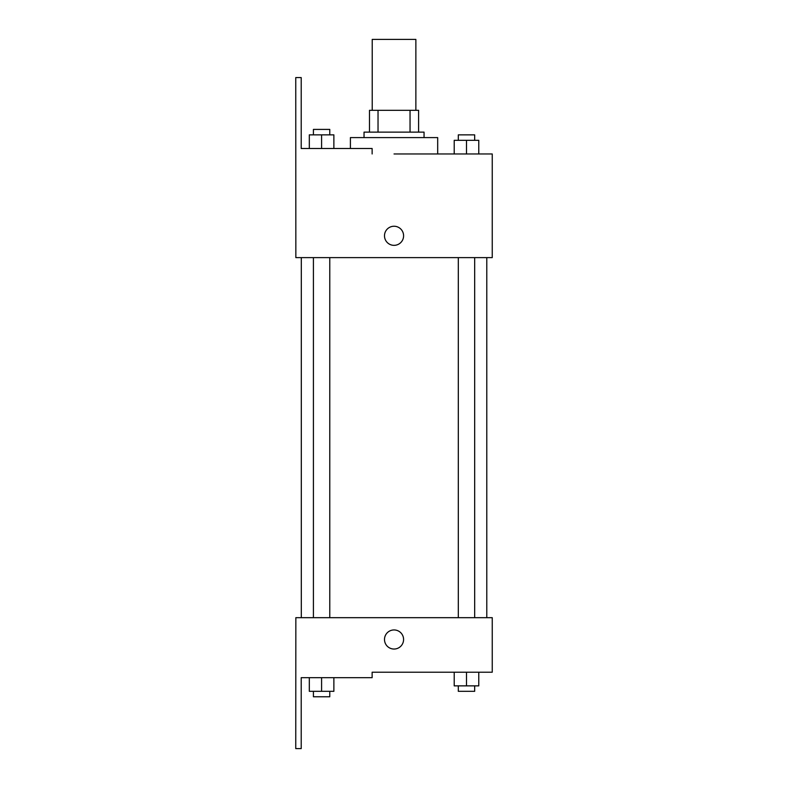 <?xml version="1.0" encoding="UTF-8"?>
<svg xmlns="http://www.w3.org/2000/svg" width="788" height="788" viewBox="0 0 788 788"><rect width="100%" height="100%" fill="white"/><g stroke="black" fill="none" stroke-linecap="round" stroke-linejoin="round"><path stroke-width="1.18" d="M415.867 110.32L415.867 39.4L372.222 39.4L372.222 110.32M378.033 132.138L378.033 110.32L369.493 110.32L369.493 132.138L369.493 110.32M378.033 110.32L418.595 110.32L418.595 132.138M410.046 132.138L410.046 110.32M364.036 137.595L364.036 132.138L424.052 132.138L424.052 137.595M466.496 153.965L466.496 140.323L454.213 140.323L454.213 153.965L437.685 153.965L437.685 137.595L350.404 137.595L350.404 148.508M394.039 153.965L492.244 153.965L478.769 153.965L478.769 140.323L466.496 140.323M384.495 235.789A9.545 9.545 0 0 1 398.817 227.525A9.545 9.545 0 0 1 398.817 244.063A9.545 9.545 0 0 1 384.495 235.789M372.133 153.965L372.133 148.508L301.213 148.508L301.213 77.588L295.756 77.588L295.845 257.617L492.244 257.617L492.244 153.965M295.845 617.674L492.244 617.674L492.244 672.223L372.133 672.223L372.133 677.68L301.213 677.68L301.213 748.6L295.756 748.6L295.845 617.674M384.495 639.492A9.545 9.545 0 0 1 398.817 631.227A9.545 9.545 0 0 1 398.817 647.756A9.545 9.545 0 0 1 384.495 639.492M454.213 672.223L454.213 685.865L478.769 685.865L478.769 672.223L478.769 685.865M466.496 685.865L466.496 672.223M474.671 685.865L474.671 691.322L458.311 691.322L458.311 685.865M309.32 677.68L309.32 691.322L333.876 691.322L333.876 677.68L333.876 691.322M321.593 691.322L321.593 677.68M329.778 691.322L329.778 696.769L313.417 696.769L313.417 691.322M478.769 153.965L478.769 140.323M474.671 140.323L474.671 134.866L458.311 134.866L458.311 140.323M309.32 148.508L309.32 134.866L333.876 134.866L333.876 148.508L333.876 134.866M321.593 148.508L321.593 134.866M329.778 134.866L329.778 129.409L313.417 129.409L313.417 134.866M486.787 617.674L486.787 257.617M301.302 617.674L301.302 257.617M458.311 257.617L458.311 617.674M474.671 257.617L474.671 617.674M329.778 617.674L329.778 257.617M313.417 617.674L313.417 257.617"/></g></svg>
